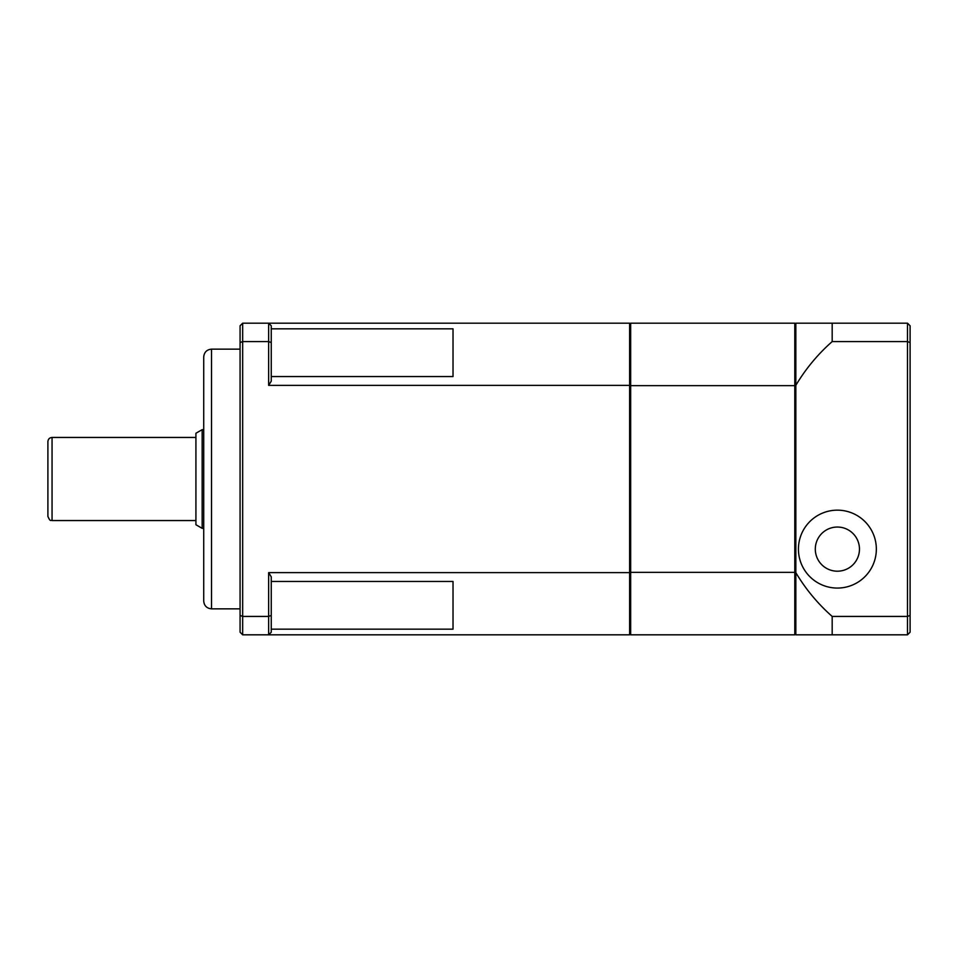 <?xml version="1.0" encoding="UTF-8"?>
<svg xmlns="http://www.w3.org/2000/svg" width="958" height="958" viewBox="0 0 958 958"><rect width="100%" height="100%" fill="white"/><g stroke="black" fill="none" stroke-linecap="round" stroke-linejoin="round"><path stroke-width="1.44" d="M795.835 385.356L795.835 323.181L832.179 323.181L832.179 341.575A183.074 183.074 0 0 0 795.835 385.356L795.835 572.644A183.074 183.074 0 0 0 832.179 616.425L832.179 634.819L795.835 634.819L795.835 572.644M910.1 350.448L910.1 325.78L907.501 323.181L907.501 341.575L832.179 341.575M910.1 615.431L907.501 616.425L907.501 634.819L910.1 632.22L910.1 342.569L907.501 341.575L907.501 616.425L832.179 616.425M910.1 386.793L910.1 618.281M910.1 342.569L910.1 325.78L907.501 323.181L832.179 323.181M910.1 367.764L910.1 414.515M910.1 632.22L907.501 634.819L832.179 634.819M837.388 527.044A22.07 22.07 0 0 1 856.5 560.155A22.07 22.07 0 0 1 818.264 560.155A22.07 22.07 0 0 1 837.388 527.044M837.388 510.159A38.955 38.955 0 0 1 871.121 568.597A38.955 38.955 0 0 1 803.654 568.597A38.955 38.955 0 0 1 837.388 510.159M202.162 429.663L195.923 433.256L195.923 524.745L202.162 528.337L202.162 429.663L203.719 429.663M47.9 441.602L47.9 516.398L47.9 441.602C48.151 439.075 49.529 437.698 52.055 437.447L195.923 437.447M795.835 633.777L794.793 634.819L630.663 634.819L630.663 323.181L794.793 323.181L794.793 634.819M795.835 572.345L629.622 572.345M795.835 385.655L629.622 385.655M795.835 324.223L794.793 323.181M629.622 324.223L630.663 323.181M629.622 633.777L630.663 634.819M453.026 581.458L453.026 629.166L453.026 581.458L271.246 581.458M453.026 328.834L453.026 376.542L453.026 328.834L271.246 328.834M629.622 385.367L268.647 385.367L271.246 381.176L271.246 342.569L268.647 341.575L242.673 341.575L240.075 342.569L240.075 325.78L242.673 323.181L629.622 323.181L629.622 634.819L242.673 634.819L242.673 616.425L268.647 616.425L271.246 615.431L271.246 576.824L268.647 572.633L268.647 634.819L271.246 632.22L268.647 634.819M203.719 479L203.719 601.061C204.186 605.791 206.784 608.39 211.514 608.845L211.514 349.155C206.784 349.61 204.186 352.209 203.719 356.939L203.719 479M271.246 632.22L271.246 615.431M268.647 572.633L629.622 572.633M268.647 323.181L271.246 325.78L268.647 323.181L268.647 385.367M240.075 342.569L240.075 615.431L242.673 616.425L242.673 323.181M271.246 342.569L271.246 325.78M240.075 615.431L240.075 632.22L242.673 634.819M453.026 376.542L271.246 376.542M453.026 629.166L271.246 629.166M47.9 516.398C50.726 522.912 50.882 519.44 52.055 520.553L52.055 437.447M202.162 528.337L203.719 528.337M52.055 520.553L195.923 520.553M240.075 349.155L211.514 349.155M240.075 608.845L211.514 608.845"/></g></svg>
